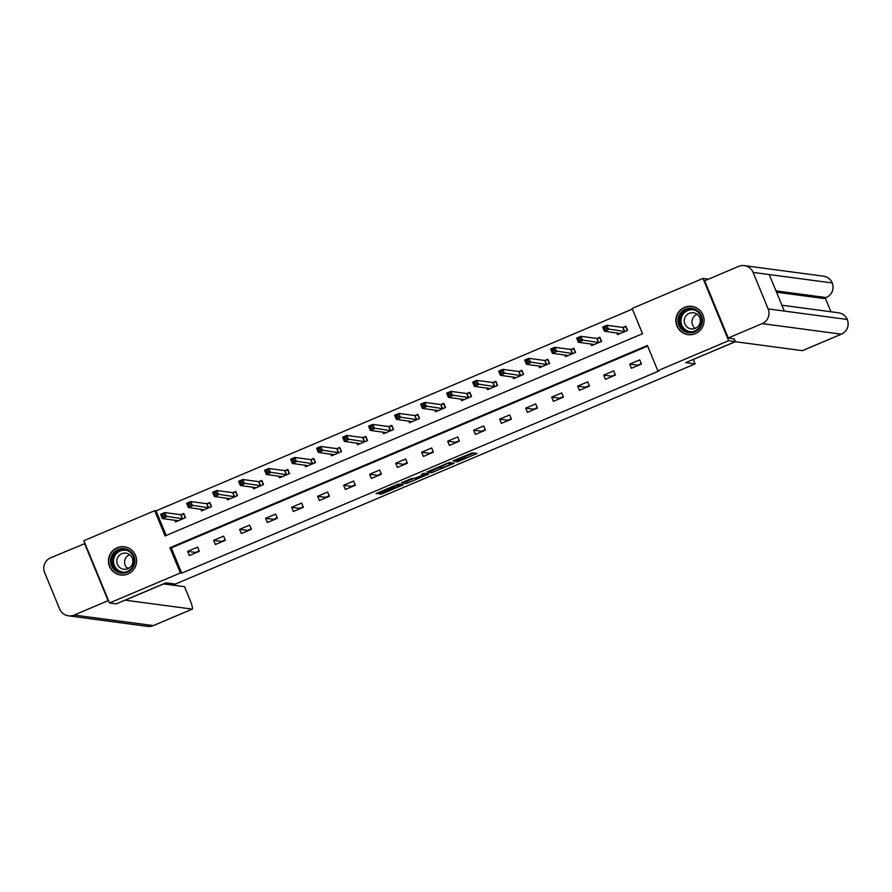 <?xml version="1.0" encoding="UTF-8"?>
<svg xmlns="http://www.w3.org/2000/svg" width="892" height="892" viewBox="0 0 892 892"><rect width="100%" height="100%" fill="white"/><g stroke="black" fill="none" stroke-linecap="round" stroke-linejoin="round"><path stroke-width="1.34" d="M456.96 462.034L477.064 453.493L472.292 452.846L453.002 460.874L462.168 457.953L454.485 461.699L464.554 458.243L456.96 462.034M117.108 547.766A14.239 14.082 97.6 0 1 136.487 559.005A14.239 14.082 97.6 0 1 120.643 575.006A14.239 14.082 97.6 0 1 117.108 547.766M684.565 307.383A14.239 14.082 97.6 0 1 703.944 318.622A14.239 14.082 97.6 0 1 688.089 334.634A14.239 14.082 97.6 0 1 684.565 307.383M380.784 493.365L379.412 494.101L382.646 493.622L403.351 484.724L398.579 484.077L396.672 484.735L375.989 493.644L379.501 493.198L397.096 485.159L400.285 485.605L380.784 493.365M734.216 338.782L735.376 341.603L685.703 362.643L695.113 363.903L175.334 584.082L165.923 582.833L116.239 603.873L109.515 602.981L83.848 540.708L154.695 510.692L165.098 535.936L642.541 333.697L632.127 308.442L702.985 278.438L728.641 340.711L657.794 370.715L647.391 345.472L169.959 547.721L180.362 572.965L109.515 602.981M735.376 341.603L728.641 340.711M647.659 346.107L171.309 547.9L181.712 573.143L659.143 370.894L657.794 370.715M181.712 573.143L180.362 572.965M431.639 472.715L454.24 463.16L449.468 462.524L447.561 463.182L426.867 472.069L431.639 472.715L430.947 471.032L439.89 467.397M427 473.697L427.402 474.655L408.09 482.84L406.195 483.497L401.433 482.862M423.678 474.533L423.232 473.496L423.678 474.533L422.284 475.258L414.903 478.235L411.067 478.636L401.422 482.851M423.655 474.522L421.648 474.254L423.934 473.284L428.773 473.931L427.402 474.655M695.113 363.903L693.318 359.532M639.709 359.855L629.707 364.092L631.447 368.296L641.448 364.059L639.709 359.855M613.707 370.871L603.706 375.108L605.434 379.312L615.435 375.075L613.707 370.871M587.705 381.887L577.693 386.125L579.432 390.328L589.434 386.091L587.705 381.887M561.692 392.904L551.691 397.141L553.43 401.344L563.432 397.107L561.692 392.904M535.691 403.92L525.689 408.157L527.417 412.36L537.419 408.123L535.691 403.92M509.689 414.936L499.676 419.173L501.416 423.377L511.417 419.14L509.689 414.936M483.676 425.952L473.674 430.189L475.414 434.393L485.415 430.156L483.676 425.952M457.674 436.968L447.673 441.205L449.401 445.409L459.402 441.172L457.674 436.968M431.672 447.985L421.66 452.222L423.399 456.425L433.4 452.188L431.672 447.985M405.659 459.001L395.658 463.238L397.397 467.441L407.399 463.204L405.659 459.001M379.657 470.017L369.656 474.254L371.384 478.458L381.386 474.221L379.657 470.017M353.656 481.033L343.643 485.27L345.382 489.474L355.384 485.237L353.656 481.033M327.643 492.05L317.641 496.287L319.381 500.49L329.382 496.253L327.643 492.05M301.641 503.066L291.639 507.303L293.368 511.506L303.369 507.269L301.641 503.066M275.639 514.082L265.626 518.319L267.366 522.522L277.367 518.285L275.639 514.082M249.626 525.098L239.625 529.335L241.364 533.539L251.366 529.302L249.626 525.098M223.624 536.114L213.623 540.351L215.351 544.555L225.353 540.318L223.624 536.114M197.623 547.13L187.61 551.367L189.349 555.571L199.351 551.334L197.623 547.13M632.395 309.089L156.044 510.871L166.18 535.479M616.863 332.917L617.565 334.634L627.567 330.397L625.838 326.193L623.14 327.342M590.85 343.933L591.563 345.65L601.565 341.413L599.837 337.209L597.138 338.358M564.848 354.949L565.561 356.666L575.563 352.429L573.824 348.226L571.125 349.374M538.846 365.965L539.548 367.682L549.55 363.445L547.822 359.242L545.123 360.39M512.833 376.982L513.547 378.699L523.548 374.462L521.82 370.258L519.122 371.406M486.831 387.998L487.545 389.715L497.546 385.478L495.807 381.274L493.109 382.423M460.829 399.014L461.532 400.731L471.533 396.494L469.805 392.29L467.107 393.439M434.817 410.03L435.53 411.747L445.532 407.51L443.803 403.307L441.105 404.455M408.815 421.046L409.528 422.763L419.53 418.526L417.791 414.323L415.092 415.471M382.813 432.062L383.515 433.78L393.517 429.543L391.789 425.339L389.09 426.488M356.8 443.079L357.514 444.796L367.515 440.559L365.787 436.355L363.089 437.504M330.798 454.095L331.512 455.812L341.513 451.575L339.774 447.371L337.076 448.52M304.796 465.111L305.499 466.828L315.5 462.591L313.772 458.388L311.074 459.536M278.783 476.127L279.497 477.844L289.499 473.607L287.77 469.404L285.072 470.552M252.782 487.143L253.495 488.861L263.497 484.624L261.757 480.42L259.059 481.568M226.78 498.16L227.482 499.877L237.484 495.64L235.756 491.436L233.057 492.585M200.767 509.176L201.48 510.893L211.482 506.656L209.754 502.452L207.055 503.601M174.765 520.192L175.479 521.909L185.48 517.672L183.741 513.469L181.043 514.617M708.438 279.163L702.985 278.438M156.044 510.871L154.695 510.692M171.309 547.9L169.959 547.721M629.707 364.092L637.646 365.151L641.259 363.624M615.257 374.64L611.644 376.168L603.706 375.108M589.255 385.656L585.631 387.184L577.693 386.125M563.242 396.672L559.63 398.2L551.691 397.141M537.24 407.689L533.628 409.216L525.689 408.157M511.239 418.705L507.615 420.232L499.676 419.173M485.226 429.721L481.613 431.249L473.674 430.189M459.224 440.737L455.611 442.265L447.673 441.205M433.222 451.753L429.598 453.281L421.66 452.222M407.209 462.77L403.597 464.297L395.658 463.238M381.207 473.786L377.595 475.313L369.656 474.254M355.206 484.802L351.582 486.33L343.643 485.27M329.193 495.818L325.58 497.346L317.641 496.287M303.191 506.834L299.578 508.362L291.639 507.303M277.189 517.851L273.565 519.378L265.626 518.319M251.176 528.867L247.563 530.394L239.625 529.335M225.174 539.883L221.562 541.411L213.623 540.351M199.172 550.899L195.549 552.427L187.61 551.367M463.907 456.659L464.554 458.243M463.294 456.514L463.862 456.559M464.141 457.117L473.763 453.047M429.476 470.842L430.947 471.032M450.672 464.598L451.631 464.085L447.461 463.528L439.299 467.297L442.22 467.709L450.672 464.598M414.445 478.168L407.399 481.156L408.09 482.84M404.031 481.613L407.399 481.156M416.898 478.502L425.707 474.823L422.652 475.302L415.783 478.346L416.898 478.502M626.039 326.684L622.783 327.409L606.85 325.29L608.578 329.494L604.419 331.255L620.263 333.497M627.344 330.497L625.749 326.65M619.003 334.032L618.647 333.162M604.798 329.416L604.419 331.255L602.68 327.052L606.85 325.29L605.768 327.029L604.107 327.743L604.798 329.416L606.46 328.713L605.768 327.029M624.868 331.545L606.46 328.713M602.68 327.052L604.107 327.743M680.507 313.092A12.321 12.187 97.6 0 1 697.589 310.739A12.321 12.187 97.6 0 1 699.874 328A12.321 12.187 97.6 0 1 682.781 330.352A12.321 12.187 97.6 0 1 680.507 313.092M699.283 327.464A11.406 11.284 -82.4 0 0 691.835 309.256A11.406 11.284 -82.4 0 0 681.365 313.661A11.406 11.284 -82.4 0 0 688.814 331.869A11.406 11.284 -82.4 0 0 699.283 327.464M695.225 328.379A8.128 8.028 97.6 0 1 697.109 314.307M698.67 325.736A8.128 8.028 -82.4 0 0 693.363 312.769A8.128 8.028 -82.4 0 0 685.903 315.913A8.128 8.028 -82.4 0 0 691.211 328.88A8.128 8.028 -82.4 0 0 698.67 325.736M697.566 308.509A14.149 13.993 -82.4 0 0 679.08 311.988A14.149 13.993 -82.4 0 0 694.154 334.099M113.05 553.464A12.321 12.187 97.6 0 1 130.143 551.111A12.321 12.187 97.6 0 1 132.417 568.382A12.321 12.187 97.6 0 1 115.336 570.735A12.321 12.187 97.6 0 1 113.05 553.464M131.838 567.847A11.406 11.284 -82.4 0 0 124.378 549.628A11.406 11.284 -82.4 0 0 113.908 554.043A11.406 11.284 -82.4 0 0 121.357 572.251A11.406 11.284 -82.4 0 0 131.838 567.847M127.779 568.75A8.128 8.028 97.6 0 1 129.652 554.69M131.213 566.119A8.128 8.028 -82.4 0 0 125.906 553.152A8.128 8.028 -82.4 0 0 118.458 556.285A8.128 8.028 -82.4 0 0 123.765 569.252A8.128 8.028 -82.4 0 0 131.213 566.119M130.12 548.881A14.149 13.993 -82.4 0 0 111.623 552.36A14.149 13.993 -82.4 0 0 126.709 574.481M690.152 360.758L735.354 341.725L802.354 350.656L841.279 334.177L762.169 323.618L728.24 337.99L734.339 339.083M762.169 323.618A11.228 11.105 -82.4 0 0 768.146 308.922L784.302 311.074L769.238 274.558L753.093 272.406L768.146 308.922M753.093 272.406A11.228 11.105 -82.4 0 0 738.576 266.396L704.658 280.768L728.24 337.99M830.931 311.765L825.256 297.995M824.141 298.441A10.949 1.405 -113 0 1 824.052 298.508A10.949 1.405 -113 0 1 823.94 298.519L776.508 292.197M823.94 298.519L826.393 297.482M775.962 290.87L826.193 297.56A11.228 11.105 -82.4 0 0 832.214 282.954L832.336 283.02C830.597 279.151 827.631 276.877 823.45 276.174L744.329 265.615M802.466 350.645L841.39 334.154A10.949 1.405 67 0 1 841.279 334.177A11.228 11.105 -82.4 0 0 847.266 319.481L847.389 319.537C845.638 315.723 842.684 313.471 838.536 312.78L781.883 305.22M166.113 582.855L125.226 600.182L192.226 609.113A10.949 1.405 67 0 0 192.338 609.102A10.949 1.405 67 0 0 189.684 599.234L184.51 586.691L163.626 583.914M68.439 615.826A11.228 11.105 -82.4 0 0 74.181 615.056L153.301 625.604A10.949 1.405 67 0 0 153.413 625.593L147.548 626.385L68.439 615.826A11.228 11.105 -82.4 0 1 59.664 609.046L44.611 572.519A11.228 11.105 -82.4 0 1 50.599 557.823L85.008 543.518M74.181 615.056L108.11 600.684L84.528 543.462M129.184 568.026L126.608 567.68M600.037 337.7L596.77 338.425L580.848 336.306L582.576 340.51L578.406 342.272L594.262 344.513M601.331 341.513L599.747 337.667M593.002 345.048L592.634 344.178M578.785 340.432L578.406 342.272L576.678 338.068L580.848 336.306L579.767 338.046L578.094 338.759L578.785 340.432L580.458 339.729L579.767 338.046M598.866 342.561L580.458 339.729M576.678 338.068L578.094 338.759M574.024 348.716L570.769 349.441L554.835 347.322L556.575 351.526L552.404 353.288L568.26 355.529M575.329 352.53L573.746 348.683M566.989 356.064L566.632 355.194M552.784 351.448L552.404 353.288L550.665 349.084L554.835 347.322L553.754 349.062L552.092 349.775L552.784 351.448L554.456 350.746L553.754 349.062M572.865 353.578L554.456 350.746M550.665 349.084L552.092 349.775M548.023 359.732L544.767 360.457L528.833 358.339L530.562 362.542L526.403 364.304L542.247 366.545M549.327 363.546L547.733 359.699M540.987 367.08L540.63 366.211M526.782 362.464L526.403 364.304L524.663 360.1L528.833 358.339L527.752 360.078L526.09 360.792L526.782 362.464L528.443 361.762L527.752 360.078M546.852 364.594L528.443 361.762M524.663 360.1L526.09 360.792M522.021 370.749L518.754 371.473L502.832 369.355L504.56 373.558L500.39 375.32L516.245 377.561M523.314 374.562L521.731 370.715M514.985 378.097L514.617 377.227M500.769 373.48L500.39 375.32L498.661 371.117L502.832 369.355L501.75 371.094L500.077 371.808L500.769 373.48L502.441 372.778L501.75 371.094M520.85 375.61L502.441 372.778M498.661 371.117L500.077 371.808M496.008 381.765L492.752 382.49L476.819 380.371L478.558 384.575L474.388 386.336L490.243 388.577M497.312 385.578L495.729 381.731M488.972 389.113L488.615 388.243M474.767 384.497L474.388 386.336L472.648 382.133L476.819 380.371L475.737 382.111L474.076 382.824L474.767 384.497L476.44 383.794L475.737 382.111M494.848 386.626L476.44 383.794M472.648 382.133L474.076 382.824M470.006 392.781L466.75 393.506L450.817 391.387L452.545 395.591L448.386 397.353L464.23 399.594M471.31 396.594L469.716 392.748M462.97 400.129L462.613 399.259M448.765 395.513L448.386 397.353L446.647 393.149L450.817 391.387L449.735 393.127L448.074 393.84L448.765 395.513L450.427 394.81L449.735 393.127M468.835 397.642L450.427 394.81M446.647 393.149L448.074 393.84M444.004 403.797L440.737 404.522L424.815 402.403L426.543 406.607L422.373 408.369L438.228 410.61M445.298 407.611L443.714 403.764M436.968 411.145L436.601 410.275M422.752 406.529L422.373 408.369L420.645 404.165L424.815 402.403L423.733 404.143L422.061 404.857L422.752 406.529L424.425 405.827L423.733 404.143M442.833 408.659L424.425 405.827M420.645 404.165L422.061 404.857M417.991 414.813L414.735 415.538L398.802 413.42L400.541 417.623L396.371 419.385L412.227 421.626M419.296 418.627L417.712 414.78M410.956 422.161L410.599 421.292M396.75 417.545L396.371 419.385L394.632 415.181L398.802 413.42L397.72 415.159L396.059 415.873L396.75 417.545L398.423 416.843L397.72 415.159M416.832 419.675L398.423 416.843M394.632 415.181L396.059 415.873M391.989 425.83L388.734 426.554L372.8 424.436L374.528 428.639L370.37 430.401L386.214 432.642M393.294 429.643L391.7 425.796M384.954 433.178L384.597 432.308M370.749 428.561L370.37 430.401L368.63 426.198L372.8 424.436L371.719 426.175L370.057 426.889L370.749 428.561L372.41 427.859L371.719 426.175M390.819 430.691L372.41 427.859M368.63 426.198L370.057 426.889M365.988 436.846L362.721 437.571L346.798 435.452L348.527 439.656L344.357 441.417L360.212 443.658M367.281 440.659L365.698 436.812M358.952 444.194L358.584 443.324M344.736 439.578L344.357 441.417L342.628 437.214L346.798 435.452L345.717 437.192L344.044 437.905L344.736 439.578L346.408 438.875L345.717 437.192M364.817 441.707L346.408 438.875M342.628 437.214L344.044 437.905M339.975 447.862L336.719 448.587L320.786 446.468L322.525 450.672L318.355 452.434L334.21 454.675M341.279 451.675L339.696 447.829M332.939 455.21L332.582 454.34M318.734 450.594L318.355 452.434L316.615 448.23L320.786 446.468L319.704 448.208L318.043 448.921L318.734 450.594L320.406 449.891L319.704 448.208M338.815 452.723L320.406 449.891M316.615 448.23L318.043 448.921M313.973 458.878L310.717 459.603L294.784 457.485L296.512 461.688L292.353 463.45L308.197 465.691M315.277 462.692L313.683 458.845M306.937 466.226L306.58 465.356M292.732 461.61L292.353 463.45L290.614 459.246L294.784 457.485L293.702 459.224L292.041 459.926L292.732 461.61L294.393 460.908L293.702 459.224M312.802 463.74L294.393 460.908M290.614 459.246L292.041 459.926M287.971 469.894L284.704 470.619L268.782 468.501L270.51 472.704L266.34 474.466L282.195 476.707M289.264 473.708L287.681 469.861M280.935 477.242L280.567 476.373M266.719 472.626L266.34 474.466L264.612 470.262L268.782 468.501L267.7 470.24L266.028 470.943L266.719 472.626L268.392 471.924L267.7 470.24M286.8 474.756L268.392 471.924M264.612 470.262L266.028 470.943M261.958 480.911L258.702 481.635L242.769 479.517L244.508 483.72L240.338 485.482L256.194 487.723M263.263 484.724L261.679 480.877M254.922 488.258L254.566 487.389M240.717 483.642L240.338 485.482L238.599 481.279L242.769 479.517L241.687 481.256L240.026 481.959L240.717 483.642L242.39 482.94L241.687 481.256M260.798 485.772L242.39 482.94M238.599 481.279L240.026 481.959M235.956 491.927L232.7 492.652L216.767 490.533L218.495 494.737L214.336 496.498L230.181 498.74M237.261 495.74L235.666 491.893M228.921 499.275L228.564 498.405M214.716 494.659L214.336 496.498L212.597 492.295L216.767 490.533L215.686 492.272L214.024 492.975L214.716 494.659L216.377 493.956L215.686 492.272M234.786 496.788L216.377 493.956M212.597 492.295L214.024 492.975M209.955 502.943L206.688 503.668L190.765 501.549L192.494 505.753L188.323 507.515L204.179 509.756M211.248 506.756L209.665 502.91M202.919 510.291L202.551 509.421M188.703 505.675L188.323 507.515L186.595 503.311L190.765 501.549L189.684 503.289L188.011 503.991L188.703 505.675L190.375 504.972L189.684 503.289M208.784 507.804L190.375 504.972M186.595 503.311L188.011 503.991M183.942 513.959L180.686 514.684L164.752 512.565L166.492 516.769L162.322 518.531L178.177 520.772M185.246 517.773L183.663 513.926M176.906 521.307L176.549 520.437M162.701 516.691L162.322 518.531L160.582 514.327L164.752 512.565L163.671 514.305L162.01 515.007L162.701 516.691L164.373 515.989L163.671 514.305M182.782 518.821L164.373 515.989M160.582 514.327L162.01 515.007M463.472 456.503L464.163 458.187M461.788 457.15L462.101 457.919M461.465 457.284L461.699 457.864M475.269 453.248L475.67 454.218M452.445 462.915L452.846 463.885M432.843 470.374L433.534 472.058M451.653 464.096L451.096 462.736L451.631 464.085M405.503 481.814L406.195 483.497M425.105 473.44L425.651 474.789M424.001 473.295L424.559 474.644M399.672 484.222L400.229 485.571M387.351 488.682L387.764 489.697M379.089 492.183L379.501 493.198M377.238 492.964L377.606 493.856M401.556 484.479L401.957 485.438M382.289 492.73L382.646 493.622M380.438 493.521L380.75 494.279M623.006 327.375L624.734 331.579M622.783 327.409L624.512 331.623M689.516 331.947A11.406 11.284 97.6 0 1 682.759 313.85A11.406 11.284 97.6 0 1 692.527 309.368M695.158 310.238A11.039 10.916 -82.4 0 0 682.168 325.87A11.039 10.916 -82.4 0 0 692.281 331.791M122.07 572.318A11.406 11.284 97.6 0 1 115.313 554.222A11.406 11.284 97.6 0 1 125.081 549.751M127.701 550.62A11.039 10.916 -82.4 0 0 114.711 566.253A11.039 10.916 -82.4 0 0 124.824 572.173M838.536 312.78A11.228 11.105 -82.4 0 1 847.266 319.481L784.302 311.074M769.238 274.558L832.214 282.954A11.228 11.105 -82.4 0 0 823.45 276.174M147.548 626.385A11.228 11.105 -82.4 0 0 153.301 625.604L192.226 609.113M192.338 609.102L153.413 625.593A10.949 1.405 67 0 0 153.502 625.526M596.993 338.391L598.733 342.595M596.77 338.425L598.51 342.639M570.991 349.408L572.72 353.611M570.769 349.441L572.508 353.656M544.99 360.424L546.718 364.627M544.767 360.457L546.495 364.672M518.977 371.44L520.716 375.643M518.754 371.473L520.493 375.688M492.975 382.456L494.703 386.66M492.752 382.49L494.491 386.704M466.973 393.472L468.701 397.676M466.75 393.506L468.478 397.72M440.96 404.489L442.7 408.692M440.737 404.522L442.477 408.737M414.958 415.505L416.687 419.708M414.735 415.538L416.475 419.753M388.957 426.521L390.685 430.725M388.734 426.554L390.462 430.769M362.944 437.537L364.683 441.741M362.721 437.571L364.46 441.785M336.942 448.553L338.67 452.757M336.719 448.587L338.458 452.802M310.94 459.57L312.668 463.773M310.717 459.603L312.445 463.818M284.927 470.586L286.667 474.789M284.704 470.619L286.443 474.834M258.925 481.602L260.654 485.805M258.702 481.635L260.442 485.85M232.924 492.618L234.652 496.822M232.7 492.652L234.429 496.866M206.911 503.634L208.65 507.838M206.688 503.668L208.427 507.882M180.909 514.651L182.637 518.854M180.686 514.684L182.425 518.899M463.929 456.592L464.62 458.276M461.833 457.139L462.168 457.953M425.149 473.451L425.707 474.823M399.716 484.233L400.285 485.605M688.323 334.567L689.683 334.745M692.058 306.525L693.418 306.703M120.866 574.95L122.226 575.128M124.612 546.896L125.973 547.086M832.336 283.02C834.265 289.487 832.247 294.338 826.304 297.549L824.052 298.508M841.39 334.154C847.378 330.921 849.374 326.048 847.389 319.537"/></g></svg>
